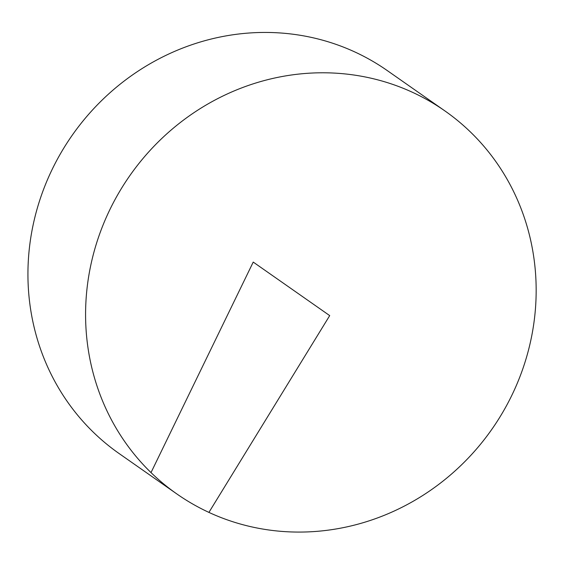 <?xml version="1.0" encoding="UTF-8"?>
<svg xmlns="http://www.w3.org/2000/svg" width="564" height="564" viewBox="0 0 564 564"><rect width="100%" height="100%" fill="white"/><g stroke="black" fill="none" stroke-linecap="round" stroke-linejoin="round"><path stroke-width="0.85" d="M511.774 395.449A233.757 221.017 -55 0 1 176.842 493.944A233.757 221.017 -55 0 1 129.79 175.7A233.757 221.017 -55 0 1 444.904 110.918A233.757 221.017 -55 0 1 511.774 395.449M176.842 493.944L119.194 453.604A233.757 221.017 -55 0 1 72.143 135.36A233.757 221.017 -55 0 1 387.256 70.57L444.904 110.918M151.272 472.054L253.229 262.084L329.707 315.614L208.92 512.401"/></g></svg>
